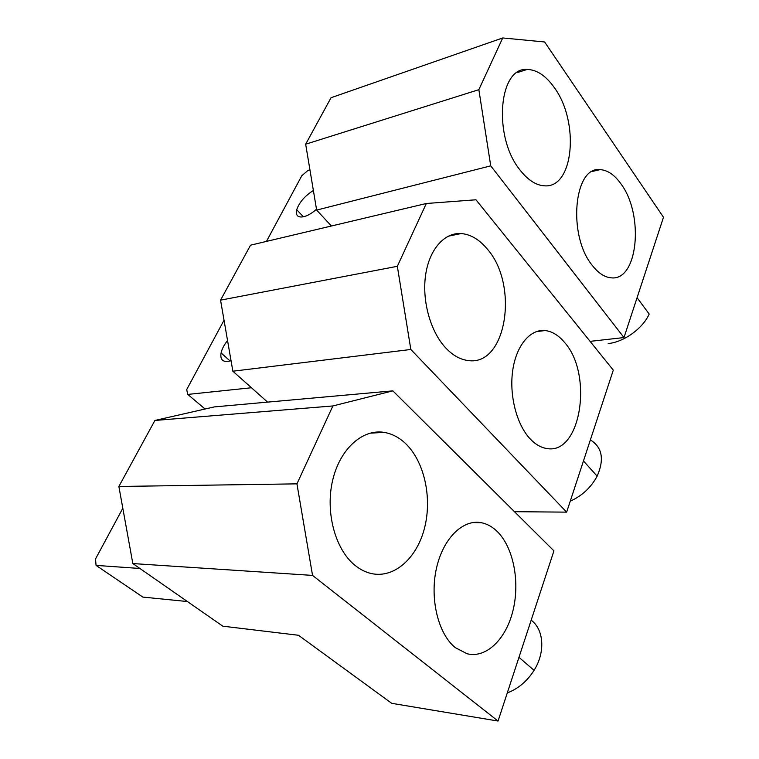 <?xml version="1.0" encoding="UTF-8"?>
<svg xmlns="http://www.w3.org/2000/svg" width="759" height="759" viewBox="0 0 759 759"><rect width="100%" height="100%" fill="white"/><g stroke="black" fill="none" stroke-linecap="round" stroke-linejoin="round"><path stroke-width="1.14" d="M267.585 402.118L232.861 371.208L220.556 300.147L250.555 245.176L426.321 203.497L475.969 199.778L613.291 370.136L566.65 512.135L514.488 511.699M232.861 371.208L410.837 349.482L566.65 512.135M426.321 203.497L397.337 266.305L410.837 349.482M530.029 438.749C516.566 424.404 509.052 394.965 512.761 370.126C516.395 345.231 530.37 328.913 545.133 330.544C552.154 331.389 558.624 335.336 564.516 342.404C593.415 374.178 580.986 455.457 546.622 448.484C540.797 447.554 535.266 444.309 530.029 438.749M445.675 347.878C430.505 331.683 421.871 300.887 425.59 275.137C429.252 249.341 444.432 232.387 461.121 233.544C470.561 234.341 479.204 239.417 487.06 248.791C519.298 284.625 506.632 366.834 467.933 360.506C460.125 359.519 452.696 355.307 445.675 347.878M220.556 300.147L397.337 266.305M224.038 320.213L186.686 389.604L187.786 394.414L205.063 409.016M251.457 387.754L187.786 394.414M231.04 360.677L227.871 361.483C222.34 361.872 220.082 359.016 221.087 352.926C221.97 348.969 224.123 344.833 227.548 340.516M590.379 439.907C602.248 447.26 604.496 459.347 597.143 476.159C591.071 487.468 582.106 495.817 570.237 501.206M331.417 226.002L316.645 210.091L305.668 144.201L331.038 97.721L502.724 37.95L544.62 41.973L663.489 217.273L623.983 337.556L590.094 341.36M316.645 210.091L490.731 165.851L623.983 337.556M502.724 37.95L478.853 89.676L490.731 165.851M592.153 265.233C567.485 235.423 573.927 165.851 600.132 169.637C607.674 170.111 614.686 174.95 621.166 184.171C644.315 215.186 637.892 281.437 611.071 277.813C604.506 277.234 598.196 273.031 592.153 265.233M519.981 169.959C492.895 137.009 498.559 66.83 527.182 69.448C536.907 69.714 545.958 75.786 554.345 87.665C579.734 121.99 573.766 188.507 544.469 185.822C536.025 185.357 527.866 180.073 519.981 169.959M305.668 144.201L478.853 89.676M309.947 169.874L307.926 170.452L301.807 175.727L266.456 241.409M316.503 209.247C312.11 213.127 307.907 215.613 303.894 216.695C297.86 217.842 295.46 215.518 296.712 209.712C299.331 202.283 304.89 195.869 313.372 190.49M637.076 297.699L649.201 314.046C642.712 328.609 623.765 342.138 608.168 343.561M132.834 563.558L118.869 486.472L154.902 420.458L332.888 405.951L392.839 390.857L553.928 550.873L498.046 721.05L391.729 703.327L298.496 635.274L222.823 626.184L132.834 563.558L312.547 575.407L498.046 721.05M332.888 405.951L296.94 483.853L312.547 575.407M455.248 647.607C438.161 633.86 429.632 598.671 436.416 568.491C443.066 538.216 463.066 518.966 481.405 522.723C487.012 523.843 492.193 526.67 496.927 531.196C513.065 546.689 520 580.398 513.274 609.363C506.68 638.366 486.718 658.698 467.051 653.746L455.248 647.607M354.889 565.256C335.136 549.336 325.156 511.993 332.632 480.4C339.966 448.721 362.688 428.75 384.149 432.383C392.005 433.702 399.177 437.459 405.676 443.654C424.281 461.548 432.241 497.363 424.651 527.581C417.194 557.827 394.443 578.728 371.303 573.538C365.534 572.22 360.06 569.459 354.889 565.256M154.902 420.458L214.294 406.909L392.839 390.857M122.816 508.255L95.511 558.975L96.061 565.389L142.844 597.086L187.407 601.536M118.869 486.472L296.94 483.853M139.912 568.482L96.061 565.389M531.167 620.188C543.842 629.429 545.607 652.019 534.07 670.33C527.154 681.231 518.226 688.764 507.278 692.92M536.186 331.655L545.133 330.544M448.114 236.239L461.121 233.544M230.1 360.99L221.087 352.926M583.462 460.95L597.143 476.159M592.456 171.42L600.132 169.637M516.964 72.703L527.182 69.448M303.41 216.808L296.712 209.712M472.648 522.571L481.405 522.723M369.927 433.18L384.149 432.383M518.966 657.332L534.07 670.33"/></g></svg>
